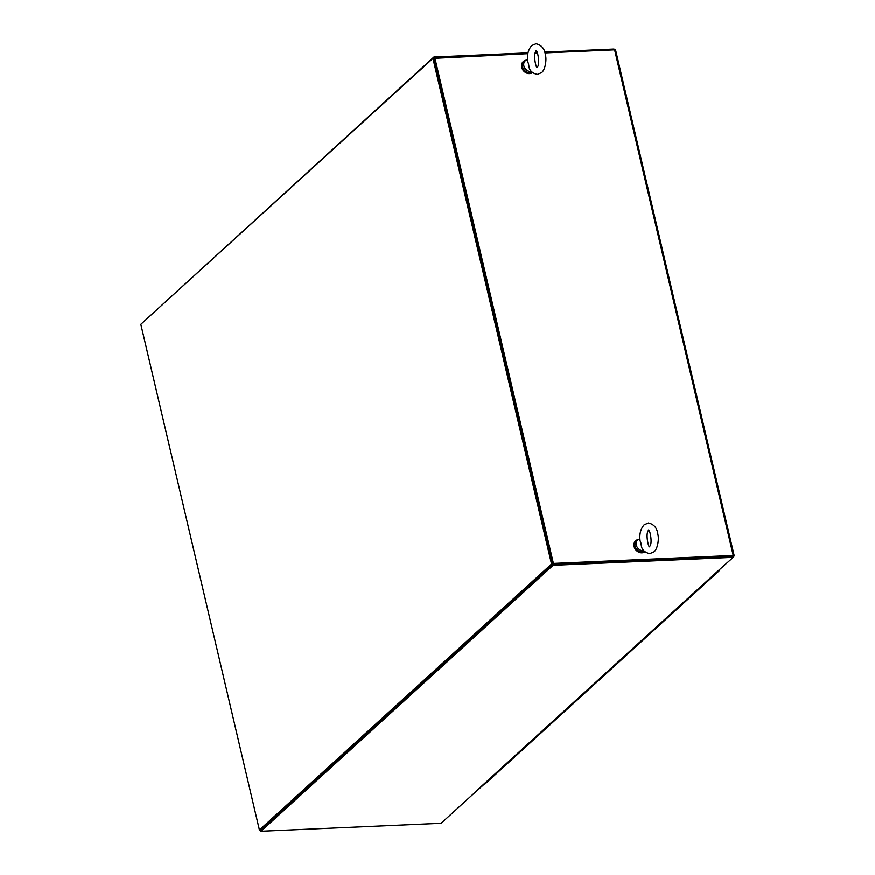 <?xml version="1.0" encoding="UTF-8"?>
<svg xmlns="http://www.w3.org/2000/svg" width="875" height="875" viewBox="0 0 875 875"><rect width="100%" height="100%" fill="white"/><g stroke="black" fill="none" stroke-linecap="round" stroke-linejoin="round"><path stroke-width="1.31" d="M259.405 829.981L551.534 564.069L432.939 58.417L140.809 324.33L259.405 829.981L260.662 829.927L552.803 564.014L434.197 58.352L527.866 53.681M432.939 58.417L434.197 58.352L552.803 564.014L553.405 563.456L434.809 57.805M551.534 564.069L732.922 556.03L733.228 557.353L717.052 571.802A1.794 1.466 47.7 0 0 717.106 571.802M733.13 556.938L734.027 556.117A1.794 0.58 166.8 0 0 734.191 555.778A1.794 0.58 166.8 0 0 733.206 555.494L553.405 563.456M544.95 52.927L614.611 49.842A1.794 0.58 -13.2 0 1 615.595 50.127L734.191 555.778M732.802 556.106L552.803 564.014L553.109 565.327L733.228 557.353M535.227 53.353L537.578 53.255M552.803 564.014L260.794 830.452M141.859 323.378L433.891 57.039L528.019 52.872M535.511 52.533L537.228 52.456M544.72 52.128L614.009 49.066L614.195 49.864M433.891 57.039L434.197 58.352M717.423 571.736A1.794 1.466 47.7 0 0 717.872 571.473A1.892 1.542 47.7 0 0 719.261 570.073M488.545 780.227A1.892 1.542 47.7 0 0 489.508 779.887A1.892 1.542 -132.3 0 1 488.545 780.227M494.812 774.517A1.892 1.542 -132.3 0 1 493.423 775.786A1.892 1.542 47.7 0 0 494.386 775.447L499.264 770.995A1.892 1.542 -132.3 0 1 498.302 771.345A1.892 1.542 47.7 0 0 499.264 770.995L504.142 766.555A1.892 1.542 -132.3 0 1 503.18 766.905A1.892 1.542 47.7 0 0 504.142 766.555L509.02 762.114A1.892 1.542 -132.3 0 1 508.058 762.464A1.892 1.542 47.7 0 0 509.02 762.114L513.898 757.673A1.892 1.542 -132.3 0 1 512.936 758.023A1.892 1.542 47.7 0 0 513.898 757.673L518.777 753.233A1.892 1.542 -132.3 0 1 517.825 753.583A1.892 1.542 47.7 0 0 518.777 753.233L523.655 748.792A1.892 1.542 -132.3 0 1 522.703 749.142A1.892 1.542 47.7 0 0 523.655 748.792L528.533 744.352A1.892 1.542 -132.3 0 1 527.581 744.702A1.892 1.542 47.7 0 0 528.533 744.352L533.411 739.911A1.892 1.542 -132.3 0 1 532.459 740.261A1.892 1.542 47.7 0 0 533.411 739.911L538.289 735.47A1.892 1.542 -132.3 0 1 537.337 735.82A1.892 1.542 47.7 0 0 538.289 735.47L543.178 731.03A1.892 1.542 -132.3 0 1 542.216 731.38A1.892 1.542 47.7 0 0 543.178 731.03L548.056 726.589A1.892 1.542 -132.3 0 1 547.094 726.928A1.892 1.542 47.7 0 0 548.056 726.589L552.934 722.148A1.892 1.542 -132.3 0 1 551.972 722.487A1.892 1.542 47.7 0 0 552.934 722.148L557.812 717.708A1.892 1.542 -132.3 0 1 556.85 718.047A1.892 1.542 47.7 0 0 557.812 717.708L562.691 713.267A1.892 1.542 -132.3 0 1 561.728 713.606A1.892 1.542 47.7 0 0 562.691 713.267L567.569 708.827A1.892 1.542 -132.3 0 1 566.606 709.166A1.892 1.542 47.7 0 0 567.569 708.827L572.447 704.386A1.892 1.542 -132.3 0 1 571.484 704.725A1.892 1.542 47.7 0 0 572.447 704.386L577.325 699.945A1.892 1.542 -132.3 0 1 576.373 700.284A1.892 1.542 47.7 0 0 577.325 699.945L582.203 695.505A1.892 1.542 -132.3 0 1 581.252 695.844A1.892 1.542 47.7 0 0 582.203 695.505L587.081 691.053A1.892 1.542 -132.3 0 1 586.13 691.403A1.892 1.542 47.7 0 0 587.081 691.053L591.959 686.612A1.892 1.542 -132.3 0 1 591.008 686.963A1.892 1.542 47.7 0 0 591.959 686.612L596.837 682.172A1.892 1.542 -132.3 0 1 595.886 682.522A1.892 1.542 47.7 0 0 596.837 682.172L601.727 677.731A1.892 1.542 -132.3 0 1 600.764 678.081A1.892 1.542 47.7 0 0 601.727 677.731L606.605 673.291A1.892 1.542 -132.3 0 1 605.642 673.641A1.892 1.542 47.7 0 0 606.605 673.291L611.483 668.85A1.892 1.542 -132.3 0 1 610.52 669.2A1.892 1.542 47.7 0 0 611.483 668.85L616.361 664.409A1.892 1.542 -132.3 0 1 615.398 664.759A1.892 1.542 47.7 0 0 616.361 664.409L621.239 659.969A1.892 1.542 -132.3 0 1 620.277 660.319A1.892 1.542 47.7 0 0 621.239 659.969L626.117 655.528A1.892 1.542 -132.3 0 1 625.155 655.878A1.892 1.542 47.7 0 0 626.117 655.528L630.995 651.087A1.892 1.542 -132.3 0 1 630.033 651.427A1.892 1.542 47.7 0 0 630.995 651.087L635.873 646.647A1.892 1.542 -132.3 0 1 634.922 646.986A1.892 1.542 47.7 0 0 635.873 646.647L640.752 642.206A1.892 1.542 -132.3 0 1 639.8 642.545A1.892 1.542 47.7 0 0 640.752 642.206L645.63 637.766A1.892 1.542 -132.3 0 1 644.678 638.105A1.892 1.542 47.7 0 0 645.63 637.766L650.508 633.325A1.892 1.542 -132.3 0 1 649.556 633.664A1.892 1.542 47.7 0 0 650.508 633.325L655.386 628.884A1.892 1.542 -132.3 0 1 654.434 629.223A1.892 1.542 47.7 0 0 655.386 628.884L660.275 624.444A1.892 1.542 -132.3 0 1 659.312 624.783A1.892 1.542 47.7 0 0 660.275 624.444L665.153 620.003A1.892 1.542 -132.3 0 1 664.191 620.342A1.892 1.542 47.7 0 0 665.153 620.003L670.031 615.552A1.892 1.542 -132.3 0 1 669.069 615.902A1.892 1.542 47.7 0 0 670.031 615.552L674.909 611.111A1.892 1.542 -132.3 0 1 673.947 611.461A1.892 1.542 47.7 0 0 674.909 611.111L679.788 606.67A1.892 1.542 -132.3 0 1 678.825 607.02A1.892 1.542 47.7 0 0 679.788 606.67L684.666 602.23A1.892 1.542 -132.3 0 1 683.703 602.58A1.892 1.542 47.7 0 0 684.666 602.23L689.544 597.789A1.892 1.542 -132.3 0 1 688.581 598.139A1.892 1.542 47.7 0 0 689.544 597.789L694.422 593.348A1.892 1.542 -132.3 0 1 693.47 593.698A1.892 1.542 47.7 0 0 694.422 593.348L699.3 588.908A1.892 1.542 -132.3 0 1 698.348 589.258A1.892 1.542 47.7 0 0 699.3 588.908L704.178 584.467A1.892 1.542 -132.3 0 1 703.227 584.817A1.892 1.542 47.7 0 0 704.178 584.467L709.056 580.027A1.892 1.542 -132.3 0 1 708.105 580.377A1.892 1.542 47.7 0 0 709.056 580.027L713.934 575.586A1.892 1.542 -132.3 0 1 712.983 575.936A1.892 1.542 47.7 0 0 713.934 575.586L718.823 571.145M504.58 765.636A1.892 1.542 -132.3 0 1 504.142 766.555M514.336 756.755A1.892 1.542 -132.3 0 1 513.898 757.673M524.092 747.873A1.892 1.542 -132.3 0 1 523.655 748.792M533.848 738.992A1.892 1.542 -132.3 0 1 533.411 739.911M543.605 730.111A1.892 1.542 -132.3 0 1 543.178 731.03M553.361 721.23A1.892 1.542 -132.3 0 1 552.934 722.148M563.128 712.337A1.892 1.542 -132.3 0 1 562.691 713.267M572.884 703.456A1.892 1.542 -132.3 0 1 572.447 704.386M582.641 694.575A1.892 1.542 -132.3 0 1 582.203 695.505M592.397 685.694A1.892 1.542 -132.3 0 1 591.959 686.612M602.153 676.812A1.892 1.542 -132.3 0 1 601.727 677.731M611.909 667.931A1.892 1.542 -132.3 0 1 611.483 668.85M621.677 659.05A1.892 1.542 -132.3 0 1 621.239 659.969M631.433 650.169A1.892 1.542 -132.3 0 1 630.995 651.087M641.189 641.288A1.892 1.542 -132.3 0 1 640.752 642.206M650.945 632.395A1.892 1.542 -132.3 0 1 650.508 633.325M660.702 623.514A1.892 1.542 -132.3 0 1 660.275 624.444M670.458 614.633A1.892 1.542 -132.3 0 1 670.031 615.552M680.225 605.752A1.892 1.542 -132.3 0 1 679.788 606.67M689.981 596.87A1.892 1.542 -132.3 0 1 689.544 597.789M699.737 587.989A1.892 1.542 -132.3 0 1 699.3 588.908M709.494 579.108A1.892 1.542 -132.3 0 1 709.056 580.027M489.934 778.958A1.892 1.542 -132.3 0 1 489.508 779.887L494.386 775.447M499.691 770.077A1.892 1.542 -132.3 0 1 499.264 770.995M509.458 761.195A1.892 1.542 -132.3 0 1 509.02 762.114M519.214 752.314A1.892 1.542 -132.3 0 1 518.777 753.233M528.97 743.433A1.892 1.542 -132.3 0 1 528.533 744.352M538.727 734.552A1.892 1.542 -132.3 0 1 538.289 735.47M548.483 725.67A1.892 1.542 -132.3 0 1 548.056 726.589M558.239 716.789A1.892 1.542 -132.3 0 1 557.812 717.708M568.006 707.897A1.892 1.542 -132.3 0 1 567.569 708.827M577.763 699.016A1.892 1.542 -132.3 0 1 577.325 699.945M587.519 690.134A1.892 1.542 -132.3 0 1 587.081 691.053M597.275 681.253A1.892 1.542 -132.3 0 1 596.837 682.172M607.031 672.372A1.892 1.542 -132.3 0 1 606.605 673.291M616.787 663.491A1.892 1.542 -132.3 0 1 616.361 664.409M626.555 654.609A1.892 1.542 -132.3 0 1 626.117 655.528M636.311 645.728A1.892 1.542 -132.3 0 1 635.873 646.647M646.067 636.847A1.892 1.542 -132.3 0 1 645.63 637.766M655.823 627.955A1.892 1.542 -132.3 0 1 655.386 628.884M665.58 619.073A1.892 1.542 -132.3 0 1 665.153 620.003M675.336 610.192A1.892 1.542 -132.3 0 1 674.909 611.111M685.103 601.311A1.892 1.542 -132.3 0 1 684.666 602.23M694.859 592.43A1.892 1.542 -132.3 0 1 694.422 593.348M704.616 583.548A1.892 1.542 -132.3 0 1 704.178 584.467M714.372 574.667A1.892 1.542 -132.3 0 1 713.934 575.586M483.667 784.667A1.892 1.542 47.7 0 0 484.63 784.328L489.508 779.887M476.459 791.044L476.153 791.087A1.794 1.466 47.7 0 0 476.973 790.759L717.872 571.473A1.794 1.466 47.7 0 0 718.167 571.058M717.052 571.802L476.153 791.087M476.47 791.077L441.098 823.277L260.98 831.25L553.109 565.327M260.662 829.927L260.98 831.25M643.792 550.747A6.42 5.25 -132.3 0 1 636.256 545.125A6.42 5.25 -132.3 0 1 637.569 540.127A6.42 5.25 -132.3 0 1 639.92 539.022M644.262 551.272A6.42 5.25 -132.3 0 1 635.031 546.241A6.42 5.25 -132.3 0 1 636.355 541.242L637.569 540.127M640.916 543.058L640.073 540.805C639.242 534.22 640.598 528.894 644.12 524.836L648.386 522.998C653.997 524.267 657.158 528.095 657.869 534.505C659.17 538.88 657.661 549.095 654.008 551.852L649.742 553.7C645.148 552.639 642.403 550.298 641.495 546.689L640.916 543.058M638.597 539.438A7.164 5.863 47.7 0 0 635.852 540.684A7.164 5.863 47.7 0 0 634.944 547.859A7.164 5.863 47.7 0 0 641.539 552.584A7.164 5.863 47.7 0 0 644.809 551.808M635.698 540.827A7.164 5.863 47.7 0 0 635.545 540.969A7.164 5.863 47.7 0 0 634.638 548.133A7.164 5.863 47.7 0 0 641.233 552.858A7.164 5.863 47.7 0 0 644.853 551.841M531.387 71.498A6.42 5.25 -132.3 0 1 523.841 65.877A6.42 5.25 -132.3 0 1 525.164 60.878A6.42 5.25 -132.3 0 1 527.516 59.773M531.858 72.023A6.42 5.25 -132.3 0 1 522.627 66.992A6.42 5.25 -132.3 0 1 523.95 61.994L525.164 60.878M528.511 63.809L527.669 61.556C526.837 54.972 528.194 49.645 531.716 45.587L535.981 43.75C541.592 45.019 544.753 48.847 545.453 55.256C546.766 59.631 545.256 69.847 541.603 72.603L537.337 74.452C532.744 73.391 529.987 71.05 529.08 67.441L528.511 63.809M526.192 60.189A7.164 5.863 47.7 0 0 523.447 61.436A7.164 5.863 47.7 0 0 522.539 68.611A7.164 5.863 47.7 0 0 529.134 73.336A7.164 5.863 47.7 0 0 532.405 72.559M523.294 61.578A7.164 5.863 47.7 0 0 523.141 61.72A7.164 5.863 47.7 0 0 522.233 68.895A7.164 5.863 47.7 0 0 528.828 73.609A7.164 5.863 47.7 0 0 532.448 72.592M733.206 555.494L614.611 49.842M648.911 530.097C644.886 532.383 648.627 549.052 649.731 546.634M648.703 530.097L648.408 530.053C649.895 528.784 653.111 545.016 649.228 546.602L649.436 546.602M536.506 50.848C532.481 53.134 536.222 69.803 537.316 67.386M536.298 50.848L536.003 50.805C537.48 49.536 540.706 65.767 536.823 67.353L537.031 67.353"/></g></svg>

